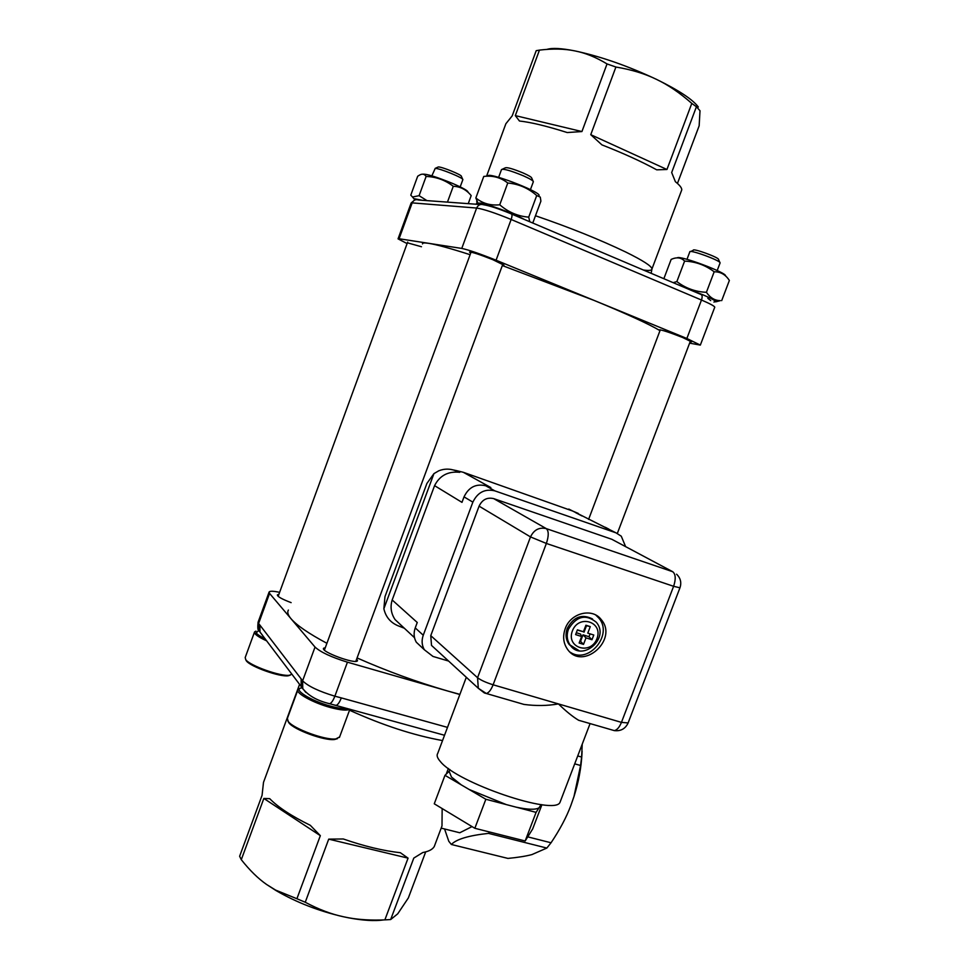 <?xml version="1.0" encoding="UTF-8"?>
<svg xmlns="http://www.w3.org/2000/svg" width="969" height="969" viewBox="0 0 969 969"><rect width="100%" height="100%" fill="white"/><g stroke="black" fill="none" stroke-linecap="round" stroke-linejoin="round"><path stroke-width="1.45" d="M456.193 470.668L455.333 470.595M459.803 472.303L455.491 470.655C449.822 468.572 444.262 468.621 438.8 470.789L433.942 473.623L426.893 483.446L384.972 596.638L383.869 608.738C385.662 616.793 390.337 622.449 397.896 625.708L404.243 628.191L395.086 619.603C391.028 613.498 390.059 606.957 392.179 599.981L434.572 485.651C439.696 475.549 448.114 471.091 459.803 472.303L455.491 470.655M572.267 510.881L463.364 472.315L456.92 470.716M456.593 470.68L455.2 470.546M392.179 599.981L417.251 622.486L415.241 627.912L423.259 635.228C421.442 640.412 421.794 645.245 424.313 649.727L432.973 656.437L448.611 661.064M625.623 546.637L621.262 536.184L615.933 532.817L494.832 490.859C484.948 488.57 477.62 492.337 472.86 502.148L423.259 635.228M472.86 502.148L464.03 496.867L461.983 502.366L434.572 485.651M689.613 343.147L700.333 345.097L686.864 338.484L701.471 300.027L511.147 219.478L496.08 260.213C480.152 253.83 468.717 249.893 461.765 248.427L476.627 208.044L412.176 202.884L399.083 238.749L428.552 243.304C424.313 242.662 422.302 242.868 422.508 243.922M399.083 238.749L398.041 238.858L407.101 243.594M421.467 246.744L407.392 242.819M502.463 265.191L503.977 265.179L492.797 259.668C479.304 254.338 471.552 251.831 469.553 252.134L470.728 253.054M496.08 260.213L594.058 300.402L502.33 265.554M470.122 254.702C450.149 248.306 436.292 244.515 428.552 243.304L461.765 248.427M690.098 341.863L691.527 341.863L682.745 337.551C669.179 332.222 661.233 329.654 658.884 329.811L659.998 330.647C648.951 324.082 626.967 313.992 594.058 300.402L686.864 338.484M581.921 131.554L567.228 132.547C546.795 126.091 530.879 122.239 519.457 121.016L515.326 115.614L581.921 131.554L607.042 63.93L615.909 67.031L590.751 134.679L601.906 144.865C623.406 153.296 641.684 161.617 656.728 169.829L666.951 169.49L691.793 103.404L696.42 106.747L671.674 172.53L675.369 181.688C679.741 185.2 681.873 187.925 681.764 189.863L681.304 191.087M486.547 176.261L505.866 123.753L512.213 115.856L536.208 50.679L539.454 50.109L515.326 115.614M677.452 183.444L699.158 125.788L700.006 110.745L696.42 106.747M698.334 107.014C692.811 99.541 678.869 90.335 656.522 79.385C627.888 65.928 600.695 56.432 574.92 50.909C561.487 48.256 552.173 47.747 547 49.383M607.042 63.93C595.911 57.207 585.203 52.871 574.92 50.909C564.661 48.765 552.839 48.511 539.454 50.109M590.751 134.679L666.951 169.49M691.793 103.404C679.826 92.867 668.077 84.86 656.522 79.385C645.063 73.753 631.522 69.635 615.909 67.031M511.22 213.87C498.538 208.65 489.345 205.622 483.64 204.774C480.479 203.805 478.141 204.895 476.627 208.044C483.725 209.134 495.232 212.95 511.147 219.478C512.25 216.172 512.274 214.306 511.22 213.87M714.686 307.391L714.771 307.161C714.286 305.998 709.853 303.624 701.471 300.027C702.501 296.889 702.343 295.036 700.999 294.491L689.032 289.404L702.937 294.806C710.386 298.004 714.601 300.245 715.594 301.504L713.935 302.086M480.382 204.532L478.807 204.423L478.153 203.284L479.619 203.066C485.517 203.187 513.897 213.58 524.459 219.491L511.571 214.028M414.986 199.953L413.811 198.621L422.314 200.28L418.451 199.989C415.604 199.13 413.509 200.098 412.176 202.884L411.074 203.163L398.089 238.749M459.887 694.373L447.642 690.994C416.888 682.055 386.704 671.032 357.077 657.939M459.839 694.507L347.435 662.178L334.862 696.19L341.318 697.898C339.598 702.319 337.854 704.826 336.098 705.408L334.959 705.093M326.904 643.307C308.59 633.472 296.611 625.259 290.979 618.682C287.914 615.024 287.054 612.154 288.399 610.07M259.849 625.029L302.619 680.807L315.034 647.074L269.576 593.428L258.59 623.515L259.849 625.029L260.007 631.994L262.466 635.228M315.034 647.074C320.521 652.137 331.325 657.176 347.435 662.178M356.713 658.908L357.525 660.725C355.962 664.734 320.254 651.604 323.598 648.249L325.305 647.643M279.617 592.338C273.524 591.029 270.036 590.896 269.14 591.95L269.576 593.428M291.124 602.633C281.967 599.157 277.376 596.577 277.364 594.869L278.854 594.409M451.36 844.484L507.938 858.413C518.076 857.432 526.082 856.148 531.957 854.573L546.831 848.057L488.485 833.376C468.705 835.52 456.326 839.227 451.36 844.484L448.792 841.286L444.565 828.967M320.339 835.666L263.847 798.456L269.709 798.662C278.055 807.238 291.584 816.116 310.298 825.309L320.339 835.666L296.902 898.735L275.547 890.063L266.596 884.479C258.142 878.592 249.711 870.332 241.293 859.697L239.634 856.269L262.066 795.319L263.495 782.383L299.603 684.259M472.036 826.593L459.778 832.771L450.791 830.518M448.368 768.441L446.224 774.122M442.155 808.558L441.997 825.951L434.245 846.555C432.549 849.45 428.734 851.436 422.799 852.526L413.787 858.086L390.664 919.545L384.863 919.884L408.07 858.146L328.721 839.142L305.247 902.248L296.902 898.735M263.847 798.456L241.293 859.697M328.721 839.142L343.28 838.972C364.417 846.3 383.433 850.879 400.33 852.696L408.07 858.146M435.069 844.374L434.245 846.555M390.664 919.545L397.714 913.84L408.361 897.924L425.694 851.896M489.587 832.008L488.485 833.376M546.831 848.057L551.046 842.776C559.84 829.67 566.429 817.255 570.838 805.542L573.999 796.409L580.588 765.486L574.702 763.851M580.588 765.486L581.618 757.043L577.718 755.953M551.046 842.776L527.742 836.865M266.596 884.479L275.971 890.535C296.32 902.369 318.789 911.102 343.389 916.747L348.537 917.813C362.842 920.514 374.567 921.216 383.748 919.932M384.863 919.884C371.345 920.441 359.269 919.738 348.646 917.8L343.389 916.747C331.277 914.191 318.571 909.358 305.247 902.248M581.618 757.043L582.224 744.168M582.054 752.126L581.969 754.039C581.206 767.908 578.578 782.007 574.048 796.348L570.838 805.542M301.105 678.724L301.25 686.44L303.249 689.359M720.028 263.096L720.088 262.914C720.766 260.576 688.886 248.985 689.795 251.892L686.985 259.341M690.667 251.528L693.283 250.305C692.278 247.737 719.349 257.572 718.526 259.486L719.906 262.551M715.667 301.856L720.342 300.632C714.88 300.62 710.241 297.834 706.401 292.311C695.354 291.802 685.507 288.229 676.859 281.579L673.189 282.669M707.794 298.295L710.725 300.596M677.222 257.899C679.003 254.811 727.634 272.992 725.527 275.947M663.862 278.709L671.154 259.401C676.713 256.906 681.195 257.463 684.599 261.109C695.609 261.582 705.468 265.143 714.177 271.805C720.488 271.671 725.551 274.554 729.366 280.465L721.687 300.644M714.177 271.805L706.401 292.311M684.599 261.109L676.859 281.579M258.747 630.419L256.179 632.927C257.451 634.55 260.455 636.524 265.191 638.837M422.763 174.202C426.602 173.814 436.595 176.915 452.741 183.504C462.77 187.865 467.857 190.699 468.003 192.019M426.929 200.607L419.092 195.677L412.515 197.01L410.783 195.132L417.687 176.225L419.662 175.026C422.351 173.536 424.507 174.008 426.118 176.455C436.207 176.818 445.255 180.101 453.262 186.29C460.384 186.557 466.368 189.67 471.188 195.617L468.245 203.647M426.118 176.455L419.092 195.677M453.262 186.29L447.46 202.121M462.819 179.725L462.855 179.64C463.703 178.017 439.393 168.134 435.214 168.388L431.871 175.825M462.855 179.64L460.19 186.884M266.754 640.897C260.467 638.026 256.531 635.591 254.92 633.581L254.544 631.921L255.973 631.134M290.349 675.09L288.241 675.781C280.065 677.222 250.402 666.672 246.38 660.882L245.666 659.562M254.435 632.236L245.181 657.576L245.787 659.719C249.978 665.739 280.913 676.737 289.416 675.248L291.875 674.206M435.166 168.388L438.351 166.947C441.888 166.729 462.286 175.062 461.377 176.346L462.685 179.265M302.037 687.893C291.524 688.608 310.455 700.841 330.768 706.195C338.29 708.206 343.765 708.969 347.205 708.472M533.301 181.869L533.362 181.7C533.047 180.597 529.692 178.623 523.308 175.777C510.869 170.677 503.601 168.594 501.506 169.551L498.635 177.339M349.736 709.163C347.253 710.798 340.882 710.265 330.647 707.576C313.435 702.997 295.121 692.92 297.943 689.698L299.7 688.68M337.503 738.644L334.535 739.504C324.518 740.958 293.873 729.754 288.883 722.813L287.902 721.081M297.762 690.182L287.369 718.417L288.241 721.517C293.437 728.749 325.39 740.437 335.819 738.923L339.634 736.912M502.475 169.151L505.152 167.916C506.787 167.031 512.843 168.751 523.321 173.051C528.735 175.462 531.533 177.133 531.702 178.042L533.132 181.227M529.764 221.744L528.723 217.129C517.943 216.305 508.277 212.187 499.738 204.786C490.484 205.731 482.514 203.466 475.852 197.955L478.092 203.478M475.852 197.955L483.761 176.443C492.87 175.341 500.876 177.533 507.768 183.02C518.706 183.965 528.359 188.131 536.717 195.544L540.278 197.095L540.896 201.116L533.059 222.276L531.969 222.688M488.194 176.225C485.53 170.847 539.588 191.208 539.127 195.411M507.768 183.02L499.738 204.786M536.717 195.544L528.723 217.129M615.933 532.817L568.779 509.064M605.274 527.257L608.811 529.11M464.03 496.867C468.705 487.201 475.924 483.495 485.687 485.76L494.832 490.859M463.364 472.315L490.835 487.552L485.687 485.76M592.531 618.973C582.03 613.656 573.612 616.793 567.265 628.409C565.206 634.344 565.799 639.661 569.045 644.349L573.042 647.982M570.184 652.198C588.486 664.782 613.643 634.61 598.781 618.004L595.814 615.085M565.218 628.675C562.565 636.33 563.316 643.186 567.471 649.242C582.623 671.444 618.694 639.613 601.252 619.615C592.362 607.502 570.596 612.856 565.218 628.675M451.457 777.029L449.132 771.312L444.977 775.321L461.232 784.842L451.457 777.029M540.399 805.699L539.018 807.807C535.542 809.927 527.875 809.696 516.017 807.129L506.242 804.573L469.178 789.493L461.232 784.842M560.651 800.636L560.021 802.308C555.007 816.092 456.883 782.855 440.35 761.513C437.298 758.049 436.413 755.348 437.722 753.41L466.307 677.283M583.277 721.614L578.65 720.282C572.74 716.745 566.005 711.294 558.435 703.918L621.444 722.377C619.433 727.283 617.047 730.032 614.31 730.614L612.565 730.105M514.818 701.762L523.866 704.402C535.845 706.013 547.364 705.856 558.435 703.918L493.112 684.792C491.065 689.892 488.812 692.799 486.341 693.501L484.415 692.968M479.086 506.157C482.235 499.629 487.116 497.109 493.706 498.623L546.298 528.626C539.212 527.039 533.955 529.801 530.503 536.911L479.086 506.157L430.757 635.64L477.56 677.719L478.298 688.269L484.343 692.932M672.716 571.722C675.696 574.157 675.999 579.026 673.612 586.306L546.371 543.452L493.112 684.792C485.941 682.527 480.757 680.177 477.56 677.719L530.503 536.911L546.371 543.452C548.866 535.905 548.829 530.964 546.298 528.626L672.716 571.722L611.814 539.285L493.706 498.623M611.814 539.285L614.382 540.654M435.626 649.169L431.508 645.402L430.757 635.64M422.29 647.825L416.295 642.205C413.811 637.796 413.46 633.036 415.241 627.912M679.972 587.795L673.612 586.306L621.444 722.377L628.118 722.947M539.018 807.807L536.087 812.361L516.017 807.129M506.242 804.573L485.844 799.255L469.178 789.493M541.09 804.585L540.436 805.614M541.925 804.694L532.659 828.979L525.174 840.983L474.846 828.289L434.269 803.798L444.977 775.321M525.174 840.983L536.087 812.361M474.846 828.289L485.844 799.255M593.779 635.022L587.783 633.132L590.266 626.616L585.906 625.223L583.423 631.752L577.403 629.85L575.598 634.61L581.618 636.5L579.147 643.016L583.508 644.373L585.991 637.868L591.974 639.746L593.779 635.022L587.783 633.132M579.862 641.115L580.552 641.333L583.011 634.84L588.982 636.718L589.988 634.089M588.982 636.718L591.974 639.746M583.011 634.84L585.991 637.868M580.552 641.333L583.508 644.373M576.301 632.733L580.576 634.077L581.618 636.5M583.423 631.752L577.306 630.092M584.016 632.2L586.487 625.708L585.797 625.489M586.487 625.708L590.266 626.616M450.258 469.323L456.823 470.68M581.994 515.956L575.622 512.637M422.314 200.28L478.807 204.423M524.459 219.491L689.032 289.404M476.203 204.229L477.196 202.109M535.469 215.748C569.639 227.461 599.763 239.573 625.841 252.073C642.835 260.455 651.543 266.051 651.98 268.885C652.016 270.448 649.145 270.823 643.38 270.012M442.542 740.57C413.448 735.289 382.44 725.163 349.53 710.229M341.318 697.898L447.496 727.38M269.043 592.216L258.202 621.892L258.759 630.444L261.412 633.835M258.093 622.183C257.56 627.537 257.79 630.286 258.759 630.444L302.752 688.547L302.619 680.807C307.985 686.173 318.728 691.297 334.862 696.19C333.13 700.623 331.398 703.131 329.654 703.724L328.709 703.567M444.541 735.265L329.654 703.724C317.275 700.732 308.312 695.669 302.752 688.547L305.816 692.399M568.44 629.232C576.398 616.078 585.7 613.765 596.359 622.292C610.276 638.644 581.691 662.19 570.232 645.209C566.974 640.509 566.38 635.179 568.44 629.232M579.002 650.635L569.045 644.349M572.376 630.928C565.86 647.898 590.702 655.553 596.952 638.668C603.542 621.868 578.747 613.898 572.376 630.928M578.202 513.388L572.534 510.99M383.869 608.738L433.942 473.623M681.764 189.863L651.98 268.885L651.132 273.306M714.771 307.161L700.333 345.097M414.441 200.208L411.135 203.005M459.778 832.771L441.186 828.12M581.969 754.039L582.103 751.145M717.193 270.533L720.088 262.914M617.35 533.398L690.412 341.04M588.595 519.408L660.313 329.811M715.594 301.504L720.342 300.632M413.811 198.621L412.515 197.01M288.241 675.781L289.416 675.248M246.38 660.882L245.787 659.719M278.151 596.335L407.658 242.093M530.431 189.633L533.362 181.7M355.817 661.33L502.802 264.258M324.409 650.078L471.067 252.122M334.535 739.504L335.819 738.923M288.883 722.813L288.241 721.517M339.429 737.47L349.906 709.211M478.153 203.284L476.663 201.443M598.781 618.004L601.252 619.615M539.915 806.959L540.835 804.561M449.434 770.718L449.882 769.519M560.021 802.308L590.085 723.589M676.58 574.193C680.589 578.081 681.704 582.66 679.923 587.904L628.021 723.189C625.235 728.858 620.657 731.329 614.31 730.614L578.663 720.27M523.866 704.39L486.341 693.501L478.298 688.269L431.508 645.402M424.313 649.727L416.295 642.205M414.502 637.699L395.073 619.603"/></g></svg>
